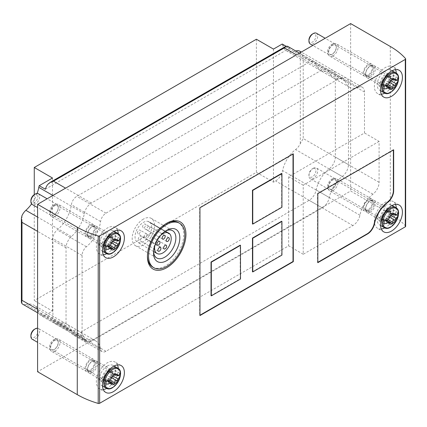 <?xml version="1.0" encoding="UTF-8"?>
<svg xmlns="http://www.w3.org/2000/svg" width="427" height="427" viewBox="0 0 427 427"><rect width="100%" height="100%" fill="white"/><g stroke="black" fill="none" stroke-linecap="round" stroke-linejoin="round"><path stroke-width="0.32" stroke-dasharray="2.13 1.6" d="M149.722 222.173A11.759 6.789 -60 0 1 148.964 235.859A11.759 6.789 -60 0 1 137.473 242.205A11.759 6.789 -60 0 1 137.216 229.075A11.759 6.789 -60 0 1 148.692 221.576L148.511 221.896L149.541 222.488L149.722 222.173L168.238 232.864M143.349 219.136A15.778 9.106 120 0 0 133.043 233.041A15.778 9.106 120 0 0 135.46 245.68A15.778 9.106 120 0 0 151.238 236.574A15.778 9.106 120 0 0 151.238 218.357A15.778 9.106 120 0 0 143.349 219.136M358.328 87.311A22.487 12.981 120 0 1 349.489 87.247A22.487 12.981 120 0 1 345.342 81.263A10.275 5.93 120 0 0 343.441 78.525A10.275 5.93 120 0 0 338.307 79.038L105.981 213.169A7.755 4.478 120 0 0 100.58 221.544A25.785 14.886 120 0 1 86.419 246.737A7.755 4.478 120 0 0 82.085 255.431L82.085 336.62A7.755 4.478 120 0 0 83.692 340.17A7.755 4.478 120 0 0 86.419 340.308A25.785 14.886 120 0 1 95.504 340.767A25.785 14.886 120 0 1 100.58 349.153A7.755 4.478 120 0 0 102.106 351.672A7.755 4.478 120 0 0 105.981 351.288L288.641 245.835L288.641 176.773L364.498 132.978L364.498 92.04A10.275 5.93 120 0 0 362.368 87.338A10.275 5.93 120 0 0 358.328 87.311L329.153 70.466A10.275 5.93 120 0 1 333.193 70.498A10.275 5.93 120 0 1 335.323 75.2L335.323 157.067A10.275 5.93 120 0 1 329.153 168.921A22.487 12.981 120 0 0 316.167 189.967A10.275 5.93 120 0 1 309.132 200.316L76.807 334.448A7.755 4.478 120 0 1 72.932 334.832A7.755 4.478 120 0 1 71.405 332.307A25.785 14.886 120 0 0 66.329 323.922A25.785 14.886 120 0 0 57.245 323.463A7.755 4.478 120 0 1 54.517 323.33A7.755 4.478 120 0 1 52.911 319.775L52.911 238.592A7.755 4.478 120 0 1 57.245 229.891A25.785 14.886 120 0 0 71.405 204.704A7.755 4.478 120 0 1 76.807 196.324L309.132 62.193A10.275 5.93 120 0 1 314.267 61.685A10.275 5.93 120 0 1 316.167 64.418A22.487 12.981 120 0 0 320.314 70.402A22.487 12.981 120 0 0 329.153 70.466M405.65 226.326A1.238 0.715 0 0 0 405.517 226A82.518 47.643 0 0 0 390.315 213.916L350.636 191.008L37.592 371.741M350.636 23.576L350.636 191.008M333.135 55.745A7.013 4.051 -60 0 1 329.628 56.097A7.013 4.051 -60 0 1 329.628 47.995A7.013 4.051 -60 0 1 336.641 43.944A7.013 4.051 -60 0 1 337.714 49.564A7.013 4.051 -60 0 1 333.135 55.745M333.135 190.501A7.013 4.051 -60 0 1 329.628 190.848A7.013 4.051 -60 0 1 329.628 182.751A7.013 4.051 -60 0 1 336.641 178.7A7.013 4.051 -60 0 1 337.714 184.32A7.013 4.051 -60 0 1 333.135 190.501M55.099 351.026A7.013 4.051 -60 0 1 51.592 351.373A7.013 4.051 -60 0 1 51.592 343.271A7.013 4.051 -60 0 1 58.606 339.219A7.013 4.051 -60 0 1 59.679 344.84A7.013 4.051 -60 0 1 55.099 351.026M55.099 216.27A7.013 4.051 -60 0 1 51.592 216.617A7.013 4.051 -60 0 1 51.592 208.52A7.013 4.051 -60 0 1 58.606 204.469A7.013 4.051 -60 0 1 59.679 210.089A7.013 4.051 -60 0 1 55.099 216.27M118.247 233.708A15.473 8.935 -60 0 1 107.321 253.328A15.473 8.935 -60 0 1 106.734 253.649M103.281 254.764A15.473 8.935 -60 0 1 99.582 254.092A15.473 8.935 -60 0 1 99.582 236.227A15.473 8.935 -60 0 1 115.055 227.292A15.473 8.935 -60 0 1 117.489 230.158M107.321 246.422A7.013 4.051 -60 0 1 103.814 246.769A7.013 4.051 -60 0 1 103.814 238.666A7.013 4.051 -60 0 1 110.828 234.62A7.013 4.051 -60 0 1 111.901 240.241A7.013 4.051 -60 0 1 107.321 246.422M92.36 237.786A7.013 4.051 -60 0 1 88.853 238.133A7.013 4.051 -60 0 1 88.853 230.036A7.013 4.051 -60 0 1 95.867 225.984A7.013 4.051 -60 0 1 96.945 231.605A7.013 4.051 -60 0 1 92.36 237.786M91.858 236.483A5.775 3.336 -60 0 1 88.971 236.766A5.775 3.336 -60 0 1 88.971 230.1A5.775 3.336 -60 0 1 94.746 226.764A5.775 3.336 -60 0 1 95.632 231.391A5.775 3.336 -60 0 1 91.858 236.483M90.108 235.474A5.775 3.336 -60 0 1 87.22 235.757A5.775 3.336 -60 0 1 87.22 229.091A5.775 3.336 -60 0 1 92.995 225.755A5.775 3.336 -60 0 1 93.881 230.383A5.775 3.336 -60 0 1 90.108 235.474M90.108 236.483A7.013 4.051 -60 0 1 86.601 236.83A7.013 4.051 -60 0 1 86.601 228.733A7.013 4.051 -60 0 1 93.614 224.682A7.013 4.051 -60 0 1 94.687 230.302A7.013 4.051 -60 0 1 90.108 236.483M118.247 368.458A15.473 8.935 -60 0 1 107.321 388.079A15.473 8.935 -60 0 1 106.734 388.399M103.281 389.52A15.473 8.935 -60 0 1 99.582 388.848A15.473 8.935 -60 0 1 99.582 370.983A15.473 8.935 -60 0 1 115.055 362.048A15.473 8.935 -60 0 1 117.489 364.909M107.321 381.172A7.013 4.051 -60 0 1 103.814 381.519A7.013 4.051 -60 0 1 103.814 373.422A7.013 4.051 -60 0 1 110.828 369.371A7.013 4.051 -60 0 1 111.901 374.991A7.013 4.051 -60 0 1 107.321 381.172M92.36 372.536A7.013 4.051 -60 0 1 88.853 372.888A7.013 4.051 -60 0 1 88.853 364.786A7.013 4.051 -60 0 1 95.867 360.735A7.013 4.051 -60 0 1 96.945 366.355A7.013 4.051 -60 0 1 92.36 372.536M91.858 371.234A5.775 3.336 -60 0 1 88.971 371.522A5.775 3.336 -60 0 1 88.971 364.85A5.775 3.336 -60 0 1 94.746 361.52A5.775 3.336 -60 0 1 95.632 366.147A5.775 3.336 -60 0 1 91.858 371.234M90.108 370.225A5.775 3.336 -60 0 1 87.22 370.513A5.775 3.336 -60 0 1 87.22 363.841A5.775 3.336 -60 0 1 92.995 360.505A5.775 3.336 -60 0 1 93.881 365.133A5.775 3.336 -60 0 1 90.108 370.225M90.108 371.234A7.013 4.051 -60 0 1 86.601 371.586A7.013 4.051 -60 0 1 86.601 363.484A7.013 4.051 -60 0 1 93.614 359.433A7.013 4.051 -60 0 1 94.687 365.053A7.013 4.051 -60 0 1 90.108 371.234M396.283 207.938A15.473 8.935 -60 0 1 385.357 227.559A15.473 8.935 -60 0 1 384.77 227.879M381.316 228.995A15.473 8.935 -60 0 1 377.617 228.322A15.473 8.935 -60 0 1 377.617 210.458A15.473 8.935 -60 0 1 393.091 201.523A15.473 8.935 -60 0 1 395.525 204.389M385.357 220.652A7.013 4.051 -60 0 1 381.85 220.999A7.013 4.051 -60 0 1 381.85 212.902A7.013 4.051 -60 0 1 388.864 208.851A7.013 4.051 -60 0 1 389.936 214.471A7.013 4.051 -60 0 1 385.357 220.652M370.401 212.016A7.013 4.051 -60 0 1 366.889 212.363A7.013 4.051 -60 0 1 366.889 204.266A7.013 4.051 -60 0 1 373.908 200.215A7.013 4.051 -60 0 1 374.981 205.835A7.013 4.051 -60 0 1 370.401 212.016M369.894 210.714A5.775 3.336 -60 0 1 367.006 211.002A5.775 3.336 -60 0 1 367.006 204.33A5.775 3.336 -60 0 1 372.782 200.994A5.775 3.336 -60 0 1 373.668 205.622A5.775 3.336 -60 0 1 369.894 210.714M368.143 209.705A5.775 3.336 -60 0 1 365.256 209.988A5.775 3.336 -60 0 1 365.256 203.321A5.775 3.336 -60 0 1 371.031 199.985A5.775 3.336 -60 0 1 371.917 204.613A5.775 3.336 -60 0 1 368.143 209.705M368.143 210.714A7.013 4.051 -60 0 1 364.637 211.061A7.013 4.051 -60 0 1 364.637 202.964A7.013 4.051 -60 0 1 371.65 198.913A7.013 4.051 -60 0 1 372.723 204.533A7.013 4.051 -60 0 1 368.143 210.714M396.283 73.182A15.473 8.935 -60 0 1 385.357 92.803A15.473 8.935 -60 0 1 384.77 93.123M381.316 94.244A15.473 8.935 -60 0 1 377.617 93.572A15.473 8.935 -60 0 1 377.617 75.707A15.473 8.935 -60 0 1 393.091 66.772A15.473 8.935 -60 0 1 395.525 69.633M385.357 85.896A7.013 4.051 -60 0 1 381.85 86.243A7.013 4.051 -60 0 1 381.85 78.146A7.013 4.051 -60 0 1 388.864 74.095A7.013 4.051 -60 0 1 389.936 79.716A7.013 4.051 -60 0 1 385.357 85.896M370.401 77.26A7.013 4.051 -60 0 1 366.889 77.607A7.013 4.051 -60 0 1 366.889 69.51A7.013 4.051 -60 0 1 373.908 65.459A7.013 4.051 -60 0 1 374.981 71.079A7.013 4.051 -60 0 1 370.401 77.26M369.894 75.958A5.775 3.336 -60 0 1 367.006 76.246A5.775 3.336 -60 0 1 367.006 69.574A5.775 3.336 -60 0 1 372.782 66.244A5.775 3.336 -60 0 1 373.668 70.871A5.775 3.336 -60 0 1 369.894 75.958M368.143 74.949A5.775 3.336 -60 0 1 365.256 75.237A5.775 3.336 -60 0 1 365.256 68.566A5.775 3.336 -60 0 1 371.031 65.23A5.775 3.336 -60 0 1 371.917 69.857A5.775 3.336 -60 0 1 368.143 74.949M368.143 75.958A7.013 4.051 -60 0 1 364.637 76.305A7.013 4.051 -60 0 1 364.637 68.208A7.013 4.051 -60 0 1 371.65 64.157A7.013 4.051 -60 0 1 372.723 69.777A7.013 4.051 -60 0 1 368.143 75.958M166.135 223.588A25.684 14.828 120 0 0 165.596 223.892L166.69 223.262L165.596 223.892A25.684 14.828 120 0 0 147.432 255.346A25.684 14.828 120 0 0 147.443 255.965M152.754 267.105A25.684 14.828 120 0 0 178.438 252.277A25.684 14.828 120 0 0 178.438 222.622M165.665 230.975A15.778 9.106 120 0 0 164.715 231.477L164.715 231.477A15.778 9.106 120 0 0 153.56 250.793A15.778 9.106 120 0 0 153.603 251.866M164.715 231.477L166.69 230.334L164.715 231.477M379.085 141.401L303.229 185.195L303.229 254.257L352.894 225.579A10.275 5.93 120 0 0 359.929 215.235A22.487 12.981 120 0 1 372.915 194.189A10.275 5.93 120 0 0 379.085 182.334L379.085 141.401L364.498 132.978M303.229 254.257L288.641 245.835M303.229 185.195L288.641 176.773M393.379 149.989L393.379 149.653L393.673 149.824M393.379 149.653L317.523 193.447L317.816 193.618M317.523 193.447L317.523 262.509L317.816 262.674M317.523 262.509L317.816 262.338M293.018 154.03L293.018 153.693L199.66 207.597L199.66 315.398L199.948 315.227M199.66 315.398L199.948 315.569M293.018 153.693L293.312 153.864M199.66 207.597L199.948 207.762M211.034 295.692L240.209 278.847L240.502 279.012M240.209 278.847L240.209 245.157M252.464 223.935L281.639 207.09L281.932 207.26M252.464 271.775L281.639 254.93L281.932 255.095M281.639 254.93L281.639 221.239M281.639 207.09L281.639 173.405M165.345 231.194L148.692 221.576M168.057 233.179L148.511 221.896M161.225 234.866A11.759 6.789 120 0 0 154.75 246.08M169.087 233.777L149.541 222.488M148.238 230.068A2.146 1.238 -60 0 1 147.166 230.174A2.146 1.238 -60 0 1 147.166 227.698A2.146 1.238 -60 0 1 149.311 226.459A2.146 1.238 -60 0 1 149.642 228.178A2.146 1.238 -60 0 1 148.238 230.068M147.118 234.919A2.146 1.238 120 0 0 146.674 233.937A2.146 1.238 120 0 0 144.529 235.176A2.146 1.238 120 0 0 144.529 237.652A2.146 1.238 120 0 0 146.178 237.076A2.146 1.238 120 0 0 147.118 234.919M145.628 225.056A2.146 1.238 120 0 0 145.185 224.074A2.146 1.238 120 0 0 143.04 225.312A2.146 1.238 120 0 0 143.04 227.794A2.146 1.238 120 0 0 144.694 227.217A2.146 1.238 120 0 0 145.628 225.056M141.358 237.22A2.146 1.238 120 0 0 140.915 236.238A2.146 1.238 120 0 0 138.77 237.476A2.146 1.238 120 0 0 138.77 239.953A2.146 1.238 120 0 0 140.424 239.376A2.146 1.238 120 0 0 141.358 237.22M140.472 231.082A2.146 1.238 120 0 0 140.029 230.1A2.146 1.238 120 0 0 137.884 231.338A2.146 1.238 120 0 0 137.884 233.82A2.146 1.238 120 0 0 139.538 233.243A2.146 1.238 120 0 0 140.472 231.082M34.267 194.632L34.267 300.56L256.403 172.311L273.472 182.164L275.58 180.947A10.275 5.93 -60 0 0 282.615 170.597A22.487 12.981 -60 0 1 295.601 149.551A10.275 5.93 -60 0 0 300.309 143.584L303.229 138.54L348.448 164.651L348.448 82.779A10.275 5.93 120 0 0 346.324 78.077A10.275 5.93 120 0 0 342.283 78.045L295.601 51.096A10.275 5.93 -60 0 1 295.799 51.021M256.403 39.241L256.403 172.311M342.283 78.045A22.487 12.981 120 0 1 333.444 77.981A22.487 12.981 120 0 1 329.292 71.998A10.275 5.93 120 0 0 327.397 69.265A10.275 5.93 120 0 0 322.262 69.772L91.394 203.065A10.275 5.93 120 0 0 84.316 213.628A25.785 14.886 120 0 1 71.384 236.606A10.275 5.93 120 0 0 66.036 247.783L66.036 325.742A10.275 5.93 120 0 0 68.165 330.445A10.275 5.93 120 0 0 71.384 330.749A25.785 14.886 120 0 1 79.454 331.501A25.785 14.886 120 0 1 84.316 338.792A10.275 5.93 120 0 0 86.254 341.696A10.275 5.93 120 0 0 91.394 341.184L322.262 207.896A10.275 5.93 120 0 0 329.292 197.546A22.487 12.981 120 0 1 342.283 176.5A10.275 5.93 120 0 0 348.448 164.651M299.642 51.123A10.275 5.93 -60 0 1 300.309 51.63L303.229 56.668L303.229 138.54M295.601 51.096A22.487 12.981 -60 0 1 286.763 51.032A22.487 12.981 -60 0 1 282.615 45.048A10.275 5.93 -60 0 0 282.247 44.029M288.011 46.522A10.275 5.93 -60 0 1 289.538 48.24L286.015 46.201M37.128 193.452A25.785 14.886 -60 0 1 31.571 203.93M71.384 330.749L25.871 304.472A25.785 14.886 -60 0 1 33.941 305.225A25.785 14.886 -60 0 1 38.804 312.516A10.275 5.93 -60 0 0 40.741 315.42A10.275 5.93 -60 0 0 45.881 314.907L52.5 311.086L34.267 300.56M45.342 189.225L289.538 48.24M25.871 304.472A10.275 5.93 -60 0 1 22.652 304.168M273.472 49.094L273.472 182.164M52.5 178.016L52.5 311.086M111.586 237.556L115.023 235.571L115.023 238.538L111.586 240.518A1.153 0.667 -60 0 1 111.468 241.607A1.153 0.667 -60 0 1 110.614 242.392A2.023 1.169 -60 0 0 108.816 244.628A1.153 0.667 -60 0 1 108.245 245.648A1.153 0.667 -60 0 1 107.444 245.872A1.153 0.667 -60 0 1 107.225 245.546A2.023 1.169 -60 0 0 106.846 244.981A2.023 1.169 -60 0 0 105.426 245.386A1.153 0.667 -60 0 1 104.615 245.621A1.153 0.667 -60 0 1 104.45 244.639L101.018 246.625L101.018 243.657L104.45 241.677A1.153 0.667 -60 0 1 104.572 240.588A1.153 0.667 -60 0 1 105.426 239.809A2.023 1.169 -60 0 0 107.225 237.567A1.153 0.667 -60 0 1 107.796 236.547A1.153 0.667 -60 0 1 108.597 236.323A1.153 0.667 -60 0 1 108.816 236.649A2.023 1.169 -60 0 0 109.195 237.215A2.023 1.169 -60 0 0 110.614 236.809A1.153 0.667 -60 0 1 111.426 236.579A1.153 0.667 -60 0 1 111.586 237.556L116.411 240.342M104.45 241.677L110.582 245.215M104.45 244.639L107.353 246.315M111.586 240.518L112.974 241.319M107.321 231.263A11.55 6.672 -60 0 1 113.096 230.687A11.55 6.672 -60 0 1 113.096 244.03A11.55 6.672 -60 0 1 101.546 250.697A11.55 6.672 -60 0 1 99.774 241.442A11.55 6.672 -60 0 1 107.321 231.263M107.321 236.312A5.364 3.096 -60 0 1 110.001 236.051A5.364 3.096 -60 0 1 110.001 242.242A5.364 3.096 -60 0 1 104.636 245.338A5.364 3.096 -60 0 1 103.814 241.041A5.364 3.096 -60 0 1 107.321 236.312M54.496 205.814A5.364 3.096 -60 0 1 57.175 205.552A5.364 3.096 -60 0 1 58.285 208.008A5.364 3.096 -60 0 1 54.496 214.573A5.364 3.096 -60 0 1 51.811 214.84A5.364 3.096 -60 0 1 50.989 210.543A5.364 3.096 -60 0 1 54.496 205.814M53.909 204.805A6.191 3.571 -60 0 1 57.004 204.501A6.191 3.571 -60 0 1 58.285 207.33A6.191 3.571 -60 0 1 53.909 214.909A6.191 3.571 -60 0 1 50.818 215.219A6.191 3.571 -60 0 1 49.868 210.26A6.191 3.571 -60 0 1 53.909 204.805M38.371 193.741A6.191 3.571 -60 0 1 38.371 200.887A6.191 3.571 -60 0 1 32.18 204.458M34.384 194.563A4.927 2.845 -60 0 1 37.864 196.575A4.927 2.845 -60 0 1 34.384 202.606A4.927 2.845 -60 0 1 30.899 200.594M115.023 238.538L118.589 240.598M115.023 235.571L120.051 238.479M101.018 243.657L106.051 246.56M101.018 246.625L106.051 249.528M389.621 77.031L393.059 75.051L393.059 78.013L389.621 79.998A1.153 0.667 -60 0 1 389.504 81.082A1.153 0.667 -60 0 1 388.65 81.867A2.023 1.169 -60 0 0 386.851 84.108A1.153 0.667 -60 0 1 386.28 85.128A1.153 0.667 -60 0 1 385.48 85.347A1.153 0.667 -60 0 1 385.261 85.026A2.023 1.169 -60 0 0 384.882 84.461A2.023 1.169 -60 0 0 383.462 84.866A1.153 0.667 -60 0 1 382.651 85.096A1.153 0.667 -60 0 1 382.491 84.119L379.053 86.099L379.053 83.137L382.491 81.151A1.153 0.667 -60 0 1 382.608 80.068A1.153 0.667 -60 0 1 383.462 79.283A2.023 1.169 -60 0 0 385.261 77.041A1.153 0.667 -60 0 1 385.832 76.022A1.153 0.667 -60 0 1 386.632 75.803A1.153 0.667 -60 0 1 386.851 76.123A2.023 1.169 -60 0 0 387.23 76.695A2.023 1.169 -60 0 0 388.65 76.289A1.153 0.667 -60 0 1 389.461 76.054A1.153 0.667 -60 0 1 389.621 77.031L394.447 79.817M382.491 81.151L388.623 84.695M382.491 84.119L385.389 85.795M389.621 79.998L391.015 80.799M385.357 70.738A11.55 6.672 -60 0 1 391.132 70.167A11.55 6.672 -60 0 1 391.132 83.505A11.55 6.672 -60 0 1 379.582 90.177A11.55 6.672 -60 0 1 377.81 80.916A11.55 6.672 -60 0 1 385.357 70.738M385.357 75.792A5.364 3.096 -60 0 1 388.036 75.526A5.364 3.096 -60 0 1 388.036 81.717A5.364 3.096 -60 0 1 382.672 84.818A5.364 3.096 -60 0 1 381.85 80.516A5.364 3.096 -60 0 1 385.357 75.792M332.532 45.294A5.364 3.096 -60 0 1 335.211 45.027A5.364 3.096 -60 0 1 336.321 47.482A5.364 3.096 -60 0 1 332.532 54.053A5.364 3.096 -60 0 1 329.847 54.32A5.364 3.096 -60 0 1 329.025 50.018A5.364 3.096 -60 0 1 332.532 45.294M331.944 44.28A6.191 3.571 -60 0 1 335.04 43.976A6.191 3.571 -60 0 1 336.321 46.81A6.191 3.571 -60 0 1 331.944 54.389A6.191 3.571 -60 0 1 328.854 54.693A6.191 3.571 -60 0 1 327.904 49.735A6.191 3.571 -60 0 1 331.944 44.28M316.407 33.215A6.191 3.571 -60 0 1 316.407 40.362A6.191 3.571 -60 0 1 310.221 43.938M312.42 34.043A4.927 2.845 -60 0 1 315.9 36.049A4.927 2.845 -60 0 1 312.42 42.081A4.927 2.845 -60 0 1 308.934 40.074M393.059 78.013L396.624 80.073M393.059 75.051L398.087 77.954M379.053 83.137L384.087 86.04M379.053 86.099L384.087 89.003M111.586 372.307L115.023 370.326L115.023 373.289L111.586 375.274A1.153 0.667 -60 0 1 111.468 376.363A1.153 0.667 -60 0 1 110.614 377.142A2.023 1.169 -60 0 0 108.816 379.384A1.153 0.667 -60 0 1 108.245 380.404A1.153 0.667 -60 0 1 107.444 380.622A1.153 0.667 -60 0 1 107.225 380.302A2.023 1.169 -60 0 0 106.846 379.736A2.023 1.169 -60 0 0 105.426 380.142A1.153 0.667 -60 0 1 104.615 380.372A1.153 0.667 -60 0 1 104.45 379.395L101.018 381.375L101.018 378.413L104.45 376.427A1.153 0.667 -60 0 1 104.572 375.344A1.153 0.667 -60 0 1 105.426 374.559A2.023 1.169 -60 0 0 107.225 372.317A1.153 0.667 -60 0 1 107.796 371.298A1.153 0.667 -60 0 1 108.597 371.079A1.153 0.667 -60 0 1 108.816 371.399A2.023 1.169 -60 0 0 109.195 371.97A2.023 1.169 -60 0 0 110.614 371.565A1.153 0.667 -60 0 1 111.426 371.33A1.153 0.667 -60 0 1 111.586 372.307L116.411 375.093M104.45 376.427L110.582 379.971M104.45 379.395L107.353 381.071M111.586 375.274L112.974 376.075M107.321 366.014A11.55 6.672 -60 0 1 113.096 365.443A11.55 6.672 -60 0 1 113.096 378.781A11.55 6.672 -60 0 1 101.546 385.453A11.55 6.672 -60 0 1 99.774 376.192A11.55 6.672 -60 0 1 107.321 366.014M107.321 371.068A5.364 3.096 -60 0 1 110.001 370.801A5.364 3.096 -60 0 1 110.001 376.993A5.364 3.096 -60 0 1 104.636 380.094A5.364 3.096 -60 0 1 103.814 375.792A5.364 3.096 -60 0 1 107.321 371.068M54.496 340.57A5.364 3.096 -60 0 1 57.175 340.303A5.364 3.096 -60 0 1 58.285 342.758A5.364 3.096 -60 0 1 54.496 349.329A5.364 3.096 -60 0 1 51.811 349.596A5.364 3.096 -60 0 1 50.989 345.294A5.364 3.096 -60 0 1 54.496 340.57M53.909 339.561A6.191 3.571 -60 0 1 57.004 339.251A6.191 3.571 -60 0 1 58.285 342.086A6.191 3.571 -60 0 1 53.909 349.665A6.191 3.571 -60 0 1 50.818 349.969A6.191 3.571 -60 0 1 49.868 345.011A6.191 3.571 -60 0 1 53.909 339.561M37.592 328.23A6.191 3.571 -60 0 1 38.371 328.491A6.191 3.571 -60 0 1 38.371 335.638A6.191 3.571 -60 0 1 32.18 339.214M34.384 329.318A4.927 2.845 -60 0 1 37.864 331.325A4.927 2.845 -60 0 1 34.384 337.357A4.927 2.845 -60 0 1 30.899 335.35M115.023 373.289L118.589 375.349M115.023 370.326L120.051 373.23M101.018 378.413L106.051 381.316M101.018 381.375L106.051 384.279M389.621 211.787L393.059 209.801L393.059 212.769L389.621 214.749A1.153 0.667 -60 0 1 389.504 215.838A1.153 0.667 -60 0 1 388.65 216.622A2.023 1.169 -60 0 0 386.851 218.859A1.153 0.667 -60 0 1 386.28 219.878A1.153 0.667 -60 0 1 385.48 220.102A1.153 0.667 -60 0 1 385.261 219.777A2.023 1.169 -60 0 0 384.882 219.211A2.023 1.169 -60 0 0 383.462 219.617A1.153 0.667 -60 0 1 382.651 219.852A1.153 0.667 -60 0 1 382.491 218.87L379.053 220.855L379.053 217.887L382.491 215.907A1.153 0.667 -60 0 1 382.608 214.818A1.153 0.667 -60 0 1 383.462 214.039A2.023 1.169 -60 0 0 385.261 211.797A1.153 0.667 -60 0 1 385.832 210.778A1.153 0.667 -60 0 1 386.632 210.554A1.153 0.667 -60 0 1 386.851 210.879A2.023 1.169 -60 0 0 387.23 211.445A2.023 1.169 -60 0 0 388.65 211.039A1.153 0.667 -60 0 1 389.461 210.81A1.153 0.667 -60 0 1 389.621 211.787L394.447 214.573M382.491 215.907L388.623 219.446M382.491 218.87L385.389 220.545M389.621 214.749L391.015 215.555M385.357 205.494A11.55 6.672 -60 0 1 391.132 204.917A11.55 6.672 -60 0 1 391.132 218.261A11.55 6.672 -60 0 1 379.582 224.928A11.55 6.672 -60 0 1 377.81 215.672A11.55 6.672 -60 0 1 385.357 205.494M385.357 210.543A5.364 3.096 -60 0 1 388.036 210.281A5.364 3.096 -60 0 1 388.036 216.473A5.364 3.096 -60 0 1 382.672 219.569A5.364 3.096 -60 0 1 381.85 215.272A5.364 3.096 -60 0 1 385.357 210.543M332.532 180.045A5.364 3.096 -60 0 1 335.211 179.783A5.364 3.096 -60 0 1 336.321 182.238A5.364 3.096 -60 0 1 332.532 188.803A5.364 3.096 -60 0 1 329.847 189.07A5.364 3.096 -60 0 1 329.025 184.774A5.364 3.096 -60 0 1 332.532 180.045M331.944 179.036A6.191 3.571 -60 0 1 335.04 178.732A6.191 3.571 -60 0 1 336.321 181.56A6.191 3.571 -60 0 1 331.944 189.14A6.191 3.571 -60 0 1 328.854 189.449A6.191 3.571 -60 0 1 327.904 184.491A6.191 3.571 -60 0 1 331.944 179.036M313.311 168.275A6.191 3.571 -60 0 1 316.407 167.971A6.191 3.571 -60 0 1 316.407 175.118A6.191 3.571 -60 0 1 310.221 178.689A6.191 3.571 -60 0 1 308.934 175.86A6.191 3.571 -60 0 1 313.311 168.275L312.42 168.793A4.927 2.845 -60 0 1 315.9 170.805A4.927 2.845 -60 0 1 312.42 176.837A4.927 2.845 -60 0 1 308.934 174.824A4.927 2.845 -60 0 1 312.42 168.793L313.311 168.275M393.059 212.769L396.624 214.829M393.059 209.801L398.087 212.71M379.053 217.887L384.087 220.791M379.053 220.855L384.087 223.759M390.315 46.484L390.315 213.916M405.517 58.568L405.517 226M379.085 182.334L335.323 157.067M372.915 194.189L329.153 168.921M364.498 92.04L335.323 75.2M345.342 81.263L316.167 64.418M338.307 79.038L309.132 62.193M105.981 213.169L76.807 196.324M100.58 221.544L71.405 204.704M86.419 246.737L57.245 229.891M82.085 255.431L52.911 238.592M82.085 336.62L52.911 319.775M86.419 340.308L57.245 323.463M100.58 349.153L71.405 332.307M105.981 351.288L76.807 334.448M352.894 225.579L309.132 200.316M359.929 215.235L316.167 189.967M342.283 176.5L295.601 149.551M348.448 82.779L303.229 56.668M329.292 71.998L282.615 45.048M322.262 69.772L296.439 54.864M84.316 213.628L52.889 195.481M91.394 203.065L65.571 188.158M71.384 236.606L37.592 217.097M66.036 325.742L37.592 309.319M66.036 247.783L37.592 231.359M84.316 338.792L38.804 312.516M91.394 341.184L45.881 314.907M322.262 207.896L275.58 180.947M329.292 197.546L282.615 170.597M47.637 184.528L287.243 46.196M300.309 51.63L300.309 143.584M21.985 215.624L21.985 303.666M110.614 236.809L116.608 240.268M105.426 239.809L111.415 243.267M105.426 245.386L110.588 248.37M110.614 242.392L111.639 242.979M117.74 233.366A11.55 6.672 -60 0 1 117.74 246.71A11.55 6.672 -60 0 1 106.184 253.376M108.816 236.649L114.5 239.931M107.225 237.567L113.214 241.025M107.225 245.546L113.214 249.005M108.816 244.628L110.358 245.52M388.65 76.289L394.644 79.748M383.462 79.283L389.451 82.742M383.462 84.866L388.623 87.845M388.65 81.867L389.675 82.459M395.776 72.846A11.55 6.672 -60 0 1 395.776 86.185A11.55 6.672 -60 0 1 384.22 92.856M386.851 76.123L392.536 79.406M385.261 77.041L391.255 80.5M385.261 85.026L391.255 88.485M386.851 84.108L388.394 85M110.614 371.565L116.608 375.023M105.426 374.559L111.415 378.018M105.426 380.142L110.588 383.12M110.614 377.142L111.639 377.735M117.74 368.122A11.55 6.672 -60 0 1 117.74 381.46A11.55 6.672 -60 0 1 106.184 388.132M108.816 371.399L114.5 374.687M107.225 372.317L113.214 375.776M107.225 380.302L113.214 383.761M108.816 379.384L110.358 380.276M388.65 211.039L394.644 214.498M383.462 214.039L389.451 217.498M383.462 219.617L388.623 222.6M388.65 216.622L389.675 217.21M395.776 207.597A11.55 6.672 -60 0 1 395.776 220.94A11.55 6.672 -60 0 1 384.22 227.607M386.851 210.879L392.536 214.162M385.261 211.797L391.255 215.256M385.261 219.777L391.255 223.236M386.851 218.859L388.394 219.75M121.183 230.831L115.055 227.292M105.709 257.63L99.582 254.092M110.828 234.62L95.867 225.984M103.814 246.769L88.853 238.133M94.746 226.764L92.995 225.755M88.971 236.766L87.22 235.757M93.614 224.682L58.606 204.469M86.601 236.83L51.592 216.617M121.183 365.587L115.055 362.048M105.709 392.386L99.582 388.848M110.828 369.371L95.867 360.735M103.814 381.519L88.853 372.888M94.746 361.52L92.995 360.505M88.971 371.522L87.22 370.513M93.614 359.433L58.606 339.219M86.601 371.586L51.592 351.373M399.218 205.061L393.091 201.523M383.745 231.861L377.617 228.322M388.864 208.851L373.908 200.215M381.85 220.999L366.889 212.363M372.782 200.994L371.031 199.985M367.006 211.002L365.256 209.988M371.65 198.913L336.641 178.7M364.637 211.061L329.628 190.848M399.218 70.311L393.091 66.772M383.745 97.105L377.617 93.572M388.864 74.095L373.908 65.459M381.85 86.243L366.889 77.607M372.782 66.244L371.031 65.23M367.006 76.246L365.256 75.237M371.65 64.157L336.641 43.944M364.637 76.305L329.628 56.097M147.432 255.346L147.432 256.611M153.56 250.793L153.56 253.072M135.46 245.68L156.826 258.015M151.238 218.357L172.604 230.692M362.368 87.338L333.193 70.498M349.489 87.247L320.314 70.402M343.441 78.525L314.267 61.685M83.692 340.17L54.517 323.33M95.504 340.767L66.329 323.922M102.106 351.672L72.932 334.832M153.629 251.53L137.473 242.205M168.857 237.743L149.311 226.459M166.717 241.458L147.166 230.174M166.22 245.221L146.674 233.937M164.075 248.941L144.529 237.652M164.731 235.362L145.185 224.074M162.591 239.077L143.04 227.794M160.461 247.521L140.915 236.238M158.316 251.236L138.77 239.953M159.575 241.388L140.029 230.1M157.43 245.103L137.884 233.82M346.324 78.077L301.281 52.073M333.444 77.981L286.763 51.032M327.397 69.265L299.45 53.129M79.454 331.501L33.941 305.225M86.254 341.696L40.741 315.42M68.165 330.445L37.592 312.794M50.012 182.462L50.605 182.121M285.439 46.538L285.722 46.378M21.377 218.709L21.377 219.393M21.377 301.932L21.377 302.263M111.426 236.579L117.713 240.209M104.615 245.621L110.903 249.251M114.078 231.253L113.096 230.687M102.523 251.263L101.546 250.697M110.001 236.051L57.175 205.552M104.636 245.338L51.811 214.84M58.285 208.008L58.285 207.33M54.496 214.573L53.909 214.909M57.004 204.501L47.135 198.801M50.818 215.219L37.592 207.581M109.195 237.215L114.19 240.102M106.846 244.981L108.639 246.016M108.597 236.323L114.783 239.894M107.444 245.872L113.63 249.443M389.461 76.054L395.749 79.684M382.651 85.096L388.938 88.725M392.114 70.733L391.132 70.167M380.558 90.743L379.582 90.177M388.036 75.526L335.211 45.027M382.672 84.818L329.847 54.32M336.321 47.482L336.321 46.81M332.532 54.053L331.944 54.389M335.04 43.976L325.171 38.275M328.854 54.693L312.794 45.422M387.23 76.695L392.232 79.577M384.882 84.461L386.675 85.496M386.632 75.803L392.819 79.374M385.48 85.347L391.666 88.923M111.426 371.33L117.713 374.959M104.615 380.372L110.903 384.001M114.078 366.008L113.096 365.443M102.523 386.019L101.546 385.453M110.001 370.801L57.175 340.303M104.636 380.094L51.811 349.596M58.285 342.758L58.285 342.086M54.496 349.329L53.909 349.665M57.004 339.251L38.371 328.491M50.818 349.969L37.592 342.337M109.195 371.97L114.19 374.853M106.846 379.736L108.639 380.772M108.597 371.079L114.783 374.65M107.444 380.622L113.63 384.199M389.461 210.81L395.749 214.439M382.651 219.852L388.938 223.481M392.114 205.483L391.132 204.917M380.558 225.493L379.582 224.928M388.036 210.281L335.211 179.783M382.672 219.569L329.847 189.07M336.321 182.238L336.321 181.56M332.532 188.803L331.944 189.14M335.04 178.732L316.407 167.971M328.854 189.449L310.221 178.689M308.934 174.824L308.934 175.86M387.23 211.445L392.232 214.333M384.882 219.211L386.675 220.247M386.632 210.554L392.819 214.124M385.48 220.102L391.666 223.673"/><path stroke-width="0.64" d="M405.517 58.568A82.518 47.643 0 0 0 390.315 46.484L350.636 23.576L37.592 204.309L37.592 371.741L77.271 394.649A82.518 47.643 0 0 0 98.205 403.424A1.238 0.715 0 0 0 99.64 403.291L405.287 226.828A1.238 0.715 0 0 0 405.65 226.326L405.65 58.894A1.238 0.715 0 0 0 405.517 58.568M37.592 204.309L77.271 227.217A82.518 47.643 0 0 0 98.205 235.992A1.238 0.715 0 0 0 99.64 235.864L405.287 59.401A1.238 0.715 0 0 0 405.65 58.894M293.312 261.666L293.312 153.864L199.948 207.762L199.948 315.569L293.312 261.666L293.018 261.5L293.018 154.03M393.673 190.757L393.673 149.824L317.816 193.618L317.816 262.674L367.482 234.001A10.275 5.93 120 0 0 374.516 223.657A22.487 12.981 120 0 1 387.502 202.611A10.275 5.93 120 0 0 393.673 190.757L393.379 190.586L393.379 149.989M166.69 223.262L166.69 223.262A27.232 15.724 120 0 0 147.432 256.611A27.232 15.724 120 0 0 166.69 267.729A27.232 15.724 120 0 0 185.948 234.375A27.232 15.724 120 0 0 166.69 223.262M391.484 96.342A15.473 8.935 -60 0 1 383.745 97.105A15.473 8.935 -60 0 1 383.745 79.241A15.473 8.935 -60 0 1 399.218 70.311A15.473 8.935 -60 0 1 401.588 82.705A15.473 8.935 -60 0 1 391.484 96.342M391.484 231.092A15.473 8.935 -60 0 1 383.745 231.861A15.473 8.935 -60 0 1 383.745 213.996A15.473 8.935 -60 0 1 399.218 205.061A15.473 8.935 -60 0 1 401.588 217.46A15.473 8.935 -60 0 1 391.484 231.092M113.449 391.618A15.473 8.935 -60 0 1 105.709 392.386A15.473 8.935 -60 0 1 105.709 374.516A15.473 8.935 -60 0 1 121.183 365.587A15.473 8.935 -60 0 1 123.552 377.98A15.473 8.935 -60 0 1 113.449 391.618M113.449 256.862A15.473 8.935 -60 0 1 105.709 257.63A15.473 8.935 -60 0 1 105.709 239.766A15.473 8.935 -60 0 1 121.183 230.831A15.473 8.935 -60 0 1 123.552 243.23A15.473 8.935 -60 0 1 113.449 256.862M106.734 253.649A15.473 8.935 -60 0 1 103.281 254.764M117.489 230.158A15.473 8.935 -60 0 1 118.247 233.708M106.734 388.399A15.473 8.935 -60 0 1 103.281 389.52M117.489 364.909A15.473 8.935 -60 0 1 118.247 368.458M384.77 227.879A15.473 8.935 -60 0 1 381.316 228.995M395.525 204.389A15.473 8.935 -60 0 1 396.283 207.938M384.77 93.123A15.473 8.935 -60 0 1 381.316 94.244M395.525 69.633A15.473 8.935 -60 0 1 396.283 73.182M147.443 255.965A25.684 14.828 120 0 0 152.754 267.105L153.848 267.74A25.684 14.828 120 0 0 179.532 252.907A25.684 14.828 120 0 0 179.532 223.252A25.684 14.828 120 0 0 166.69 224.522A25.684 14.828 120 0 0 149.909 247.158A25.684 14.828 120 0 0 153.848 267.74M179.532 223.252L178.438 222.622A25.684 14.828 120 0 0 166.135 223.588M166.69 230.334L166.69 230.334A18.569 10.718 120 0 0 153.56 253.072A18.569 10.718 120 0 0 166.69 260.657A18.569 10.718 120 0 0 179.82 237.914A18.569 10.718 120 0 0 166.69 230.334M153.603 251.866A15.778 9.106 120 0 0 156.826 258.015A15.778 9.106 120 0 0 172.604 248.909A15.778 9.106 120 0 0 172.604 230.692A15.778 9.106 120 0 0 165.665 230.975M317.816 262.338L367.188 233.836A10.275 5.93 120 0 0 374.223 223.486A22.487 12.981 120 0 1 387.214 202.441A10.275 5.93 120 0 0 393.379 190.586M199.948 315.227L293.018 261.5M240.502 279.012L240.502 245.328L211.328 262.173L211.328 295.858L240.502 279.012M211.328 262.173L211.034 262.002L240.209 245.157L240.502 245.328M211.034 262.002L211.034 295.692L211.328 295.858M252.757 224.106L281.932 207.26L281.932 173.57L252.757 190.415L252.757 224.106L252.464 223.935L252.464 190.245L252.757 190.415M252.464 190.245L281.639 173.405L281.932 173.57M281.932 255.095L281.932 221.41L252.757 238.25L252.757 271.94L281.932 255.095M252.757 238.25L252.464 238.085L281.639 221.239L281.932 221.41M252.464 238.085L252.464 271.775L252.757 271.94M154.75 246.08A11.759 6.789 120 0 0 157.019 253.489A11.759 6.789 120 0 0 168.516 247.142A11.759 6.789 120 0 0 169.268 233.457L169.087 233.777L168.057 233.179L168.238 232.864L165.345 231.194M169.268 233.457L168.238 232.864A11.759 6.789 120 0 0 161.225 234.866M167.784 241.351A2.146 1.238 120 0 0 169.305 238.725A2.146 1.238 120 0 0 168.857 237.743A2.146 1.238 120 0 0 166.717 238.981A2.146 1.238 120 0 0 166.717 241.458A2.146 1.238 120 0 0 167.784 241.351M166.663 246.203A2.146 1.238 120 0 0 166.22 245.221A2.146 1.238 120 0 0 164.075 246.459A2.146 1.238 120 0 0 164.075 248.941A2.146 1.238 120 0 0 165.729 248.365A2.146 1.238 120 0 0 166.663 246.203M165.18 236.344A2.146 1.238 120 0 0 164.731 235.362A2.146 1.238 120 0 0 162.586 236.601A2.146 1.238 120 0 0 162.591 239.077A2.146 1.238 120 0 0 164.24 238.501A2.146 1.238 120 0 0 165.18 236.344M160.91 248.503A2.146 1.238 120 0 0 160.461 247.521A2.146 1.238 120 0 0 158.316 248.76A2.146 1.238 120 0 0 158.316 251.236A2.146 1.238 120 0 0 159.97 250.665A2.146 1.238 120 0 0 160.91 248.503M160.018 242.371A2.146 1.238 120 0 0 159.575 241.388A2.146 1.238 120 0 0 157.43 242.627A2.146 1.238 120 0 0 157.43 245.103A2.146 1.238 120 0 0 159.084 244.527A2.146 1.238 120 0 0 160.018 242.371M286.015 46.201L282.247 44.029L273.472 49.094L256.403 39.241L34.267 167.491L34.267 194.632M295.799 51.021A10.275 5.93 -60 0 1 299.642 51.123L301.281 52.073M296.439 54.864L284.334 47.877L285.706 46.351L287.243 46.196A10.275 5.93 -60 0 1 288.011 46.522L299.45 53.129M52.889 195.481L38.804 187.352A10.275 5.93 -60 0 1 39.215 185.686L45.342 189.225A10.275 5.93 -60 0 1 47.637 184.528L49.996 182.436L53.466 181.165L284.334 47.877M38.804 187.352A25.785 14.886 -60 0 1 37.128 193.452M31.571 203.93A25.785 14.886 -60 0 1 25.871 210.33A10.275 5.93 -60 0 0 21.985 215.624L21.35 218.709L21.985 222.35L21.985 300.309L21.35 302.263L21.985 303.666A10.275 5.93 -60 0 0 22.652 304.168L37.592 312.794M34.267 167.491L52.5 178.016L39.215 185.686M110.444 245.493A5.775 3.336 -60 0 1 110.785 244.42L110.444 245.493A20.549 11.865 180 0 1 106.051 246.56A18.099 10.451 60 0 1 106.051 249.528A20.549 11.865 0 0 0 110.444 248.455L110.785 249.138A5.775 3.336 -60 0 1 110.444 248.455M117.719 241.095L117.857 240.337A5.775 3.336 -60 0 1 118.199 241.015L116.411 240.342M118.199 243.977A5.775 3.336 -60 0 1 117.857 245.05L117.719 244.063L118.199 243.977A20.549 11.865 0 0 0 120.051 241.442A18.099 10.451 -120 0 0 120.051 238.479A20.549 11.865 180 0 1 118.199 241.015M114.5 239.931L114.804 240.107L114.324 240.022L113.214 241.025L110.785 244.42A5.775 3.336 -60 0 1 114.324 240.022A5.775 3.336 -60 0 1 117.857 240.337L117.713 240.209M111.639 242.979L116.608 245.851L117.857 245.05A5.775 3.336 -60 0 1 114.324 249.453A5.775 3.336 -60 0 1 110.785 249.138L110.903 249.245M117.857 240.337L116.608 240.268C115.263 240.711 114.66 240.657 114.804 240.107L114.884 240.497L114.19 240.102M110.785 249.138L112.531 248.268L113.635 249.432L114.324 249.453L114.804 248.087C114.666 246.662 115.269 245.915 116.608 245.851M107.353 246.315L110.582 248.183M112.974 241.319L117.719 244.063M114.804 240.107L114.324 240.022M37.592 207.581L32.18 204.458A6.191 3.571 -60 0 1 30.899 201.624A6.191 3.571 -60 0 1 35.276 194.045A6.191 3.571 -60 0 1 38.371 193.741L47.135 198.801M35.276 194.045L34.384 194.563L35.276 194.045M30.899 201.624L30.899 200.594A4.927 2.845 -60 0 1 34.384 194.563M118.589 240.598L120.051 241.442M388.479 84.968A5.775 3.336 -60 0 1 388.821 83.895L388.479 84.968A20.549 11.865 180 0 1 384.087 86.04A18.099 10.451 60 0 1 384.087 89.003A20.549 11.865 0 0 0 388.479 87.935L388.821 88.613A5.775 3.336 -60 0 1 388.479 87.935M395.754 80.575L395.893 79.812A5.775 3.336 -60 0 1 396.235 80.495L394.447 79.817M396.235 83.457A5.775 3.336 -60 0 1 395.893 84.53L395.754 83.537L396.235 83.457A20.549 11.865 0 0 0 398.087 80.916A18.099 10.451 -120 0 0 398.087 77.954A20.549 11.865 180 0 1 396.235 80.495M392.536 79.406L392.84 79.582L392.36 79.497L391.255 80.5L388.821 83.895A5.775 3.336 -60 0 1 392.36 79.497A5.775 3.336 -60 0 1 395.893 79.812L395.749 79.689M389.675 82.459L394.644 85.325L395.893 84.53A5.775 3.336 -60 0 1 392.36 88.928A5.775 3.336 -60 0 1 388.821 88.613L388.938 88.725M395.893 79.812L394.644 79.748C393.299 80.185 392.696 80.132 392.84 79.582L392.92 79.972L392.232 79.577M388.821 88.613L390.566 87.743L391.671 88.912L392.36 88.928L392.84 87.567C392.701 86.142 393.304 85.395 394.644 85.325M385.389 85.795L388.623 87.658M391.015 80.799L395.754 83.537M392.84 79.582L392.36 79.497M312.794 45.422L310.221 43.938A6.191 3.571 -60 0 1 308.934 41.104A6.191 3.571 -60 0 1 313.311 33.525A6.191 3.571 -60 0 1 316.407 33.215L325.171 38.275M313.311 33.525L312.42 34.043L313.311 33.525M308.934 41.104L308.934 40.074A4.927 2.845 -60 0 1 312.42 34.043M396.624 80.073L398.087 80.916M110.444 380.243A5.775 3.336 -60 0 1 110.785 379.176L110.444 380.243A20.549 11.865 180 0 1 106.051 381.316A18.099 10.451 60 0 1 106.051 384.279A20.549 11.865 0 0 0 110.444 383.211L110.785 383.889A5.775 3.336 -60 0 1 110.444 383.211M117.719 375.851L117.857 375.087A5.775 3.336 -60 0 1 118.199 375.771L116.411 375.093M118.199 378.733A5.775 3.336 -60 0 1 117.857 379.806L117.719 378.813L118.199 378.733A20.549 11.865 0 0 0 120.051 376.198A18.099 10.451 -120 0 0 120.051 373.23A20.549 11.865 180 0 1 118.199 375.771M114.5 374.687L114.804 374.858L114.324 374.773L113.214 375.776L110.785 379.176A5.775 3.336 -60 0 1 114.324 374.773A5.775 3.336 -60 0 1 117.857 375.087L117.713 374.965M111.639 377.735L116.608 380.601L117.857 379.806A5.775 3.336 -60 0 1 114.324 384.204A5.775 3.336 -60 0 1 110.785 383.889L110.903 384.001M117.857 375.087L116.608 375.023C115.263 375.461 114.66 375.408 114.804 374.858L114.884 375.248L114.19 374.853M110.785 383.889L112.531 383.019L113.635 384.188L114.324 384.204L114.804 382.843C114.666 381.418 115.269 380.671 116.608 380.601M107.353 381.071L110.582 382.934M112.974 376.075L117.719 378.813M114.804 374.858L114.324 374.773M37.592 342.337L32.18 339.214A6.191 3.571 -60 0 1 30.899 336.38A6.191 3.571 -60 0 1 35.276 328.801A6.191 3.571 -60 0 1 37.592 328.23M35.276 328.801L34.384 329.318L35.276 328.801M30.899 336.38L30.899 335.35A4.927 2.845 -60 0 1 34.384 329.318M118.589 375.349L120.051 376.198M388.479 219.724A5.775 3.336 -60 0 1 388.821 218.651L388.479 219.724A20.549 11.865 180 0 1 384.087 220.791A18.099 10.451 60 0 1 384.087 223.759A20.549 11.865 0 0 0 388.479 222.686L388.821 223.369A5.775 3.336 -60 0 1 388.479 222.686M395.754 215.325L395.893 214.567A5.775 3.336 -60 0 1 396.235 215.245L394.447 214.573M396.235 218.213A5.775 3.336 -60 0 1 395.893 219.281L395.754 218.293L396.235 218.213A20.549 11.865 0 0 0 398.087 215.672A18.099 10.451 -120 0 0 398.087 212.71A20.549 11.865 180 0 1 396.235 215.245M392.536 214.162L392.84 214.338L392.36 214.253L391.255 215.256L388.821 218.651A5.775 3.336 -60 0 1 392.36 214.253A5.775 3.336 -60 0 1 395.893 214.567L395.749 214.439M389.675 217.21L394.644 220.081L395.893 219.281A5.775 3.336 -60 0 1 392.36 223.684A5.775 3.336 -60 0 1 388.821 223.369L388.938 223.476M395.893 214.567L394.644 214.498C393.299 214.941 392.696 214.888 392.84 214.338L392.92 214.728L392.232 214.333M388.821 223.369L390.566 222.499L391.671 223.668L392.36 223.684L392.84 222.318C392.701 220.892 393.304 220.145 394.644 220.081M385.389 220.545L388.623 222.414M391.015 215.555L395.754 218.293M392.84 214.338L392.36 214.253M396.624 214.829L398.087 215.672M77.271 227.217L77.271 394.649M98.205 235.992L98.205 403.424M99.64 235.864L99.64 403.291M405.287 59.401L405.287 226.828M387.214 202.441L387.502 202.611M367.188 233.836L367.482 234.001M374.223 223.486L374.516 223.657M65.571 188.158L53.466 181.165M37.592 217.097L25.871 210.33M37.592 309.319L21.985 300.309M37.592 231.359L21.985 222.35M112.653 234.781A11.017 6.357 -60 0 1 119.395 244.372A11.017 6.357 -60 0 1 105.907 252.165A11.017 6.357 -60 0 1 112.653 234.781M110.588 248.37L111.415 248.845M111.959 233.943A11.55 6.672 -60 0 1 117.74 233.366C126.152 237.311 113.806 258.698 106.184 253.376A11.55 6.672 -60 0 1 104.412 244.121A11.55 6.672 -60 0 1 111.959 233.943M110.358 245.52L114.804 248.087M390.689 74.255A11.017 6.357 -60 0 1 397.436 83.852A11.017 6.357 -60 0 1 383.942 91.64A11.017 6.357 -60 0 1 390.689 74.255M388.623 87.845L389.451 88.325M389.995 73.417A11.55 6.672 -60 0 1 395.776 72.846C404.193 76.785 391.842 98.173 384.22 92.856A11.55 6.672 -60 0 1 382.448 83.596A11.55 6.672 -60 0 1 389.995 73.417M388.394 85L392.84 87.567M112.653 369.531A11.017 6.357 -60 0 1 119.395 379.128A11.017 6.357 -60 0 1 105.907 386.915A11.017 6.357 -60 0 1 112.653 369.531M110.588 383.12L111.415 383.601M111.959 368.693A11.55 6.672 -60 0 1 117.74 368.122C126.152 372.061 113.806 393.448 106.184 388.132A11.55 6.672 -60 0 1 104.412 378.877A11.55 6.672 -60 0 1 111.959 368.693M110.358 380.276L114.804 382.843M390.689 209.011A11.017 6.357 -60 0 1 397.436 218.608A11.017 6.357 -60 0 1 383.942 226.395A11.017 6.357 -60 0 1 390.689 209.011M388.623 222.6L389.451 223.075M389.995 208.173A11.55 6.672 -60 0 1 395.776 207.597C404.193 211.541 391.842 232.928 384.22 227.607A11.55 6.672 -60 0 1 382.448 218.352A11.55 6.672 -60 0 1 389.995 208.173M388.394 219.75L392.84 222.318M157.019 253.489L153.629 251.53M50.605 182.121L285.439 46.538M21.377 219.393L21.377 301.932M117.74 233.366L114.078 231.253M106.184 253.376L102.523 251.263M108.639 246.016L112.531 248.263M395.776 72.846L392.114 70.733M384.22 92.856L380.558 90.743M386.675 85.496L390.566 87.738M117.74 368.122L114.078 366.008M106.184 388.132L102.523 386.019M108.639 380.772L112.531 383.019M395.776 207.597L392.114 205.483M384.22 227.607L380.558 225.493M386.675 220.247L390.566 222.494"/></g></svg>
